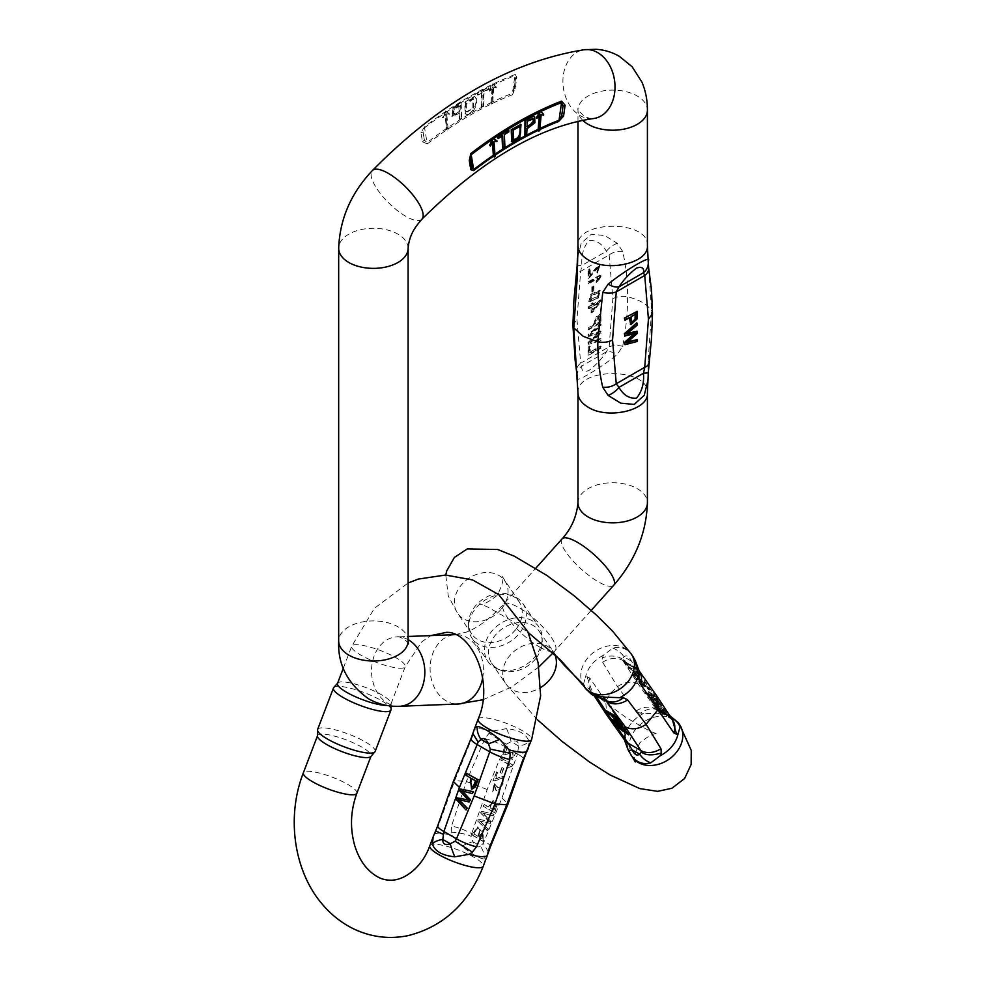 <?xml version="1.0" encoding="UTF-8"?>
<svg xmlns="http://www.w3.org/2000/svg" width="986" height="986" viewBox="0 0 986 986"><rect width="100%" height="100%" fill="white"/><g stroke="black" fill="none" stroke-linecap="round" stroke-linejoin="round"><path stroke-width="0.74" stroke-dasharray="4.93 3.7" d="M493.666 84.044L496.328 87.988L493.653 87.187L492.766 103.629L491.841 104.072L492.729 87.631L489.734 91.156L493.234 84.241M493.049 83.687L495.724 87.631L493.037 86.83L491.878 103.111L490.954 103.555L492.113 87.273L489.179 89.96L492.63 83.896L493.961 84.722A391.886 226.262 -60 0 1 514.889 75.688A4.634 3.069 68.9 0 1 515.259 74.443L516.824 77.315L515.284 88.296L512.424 94.779A4.634 3.069 68.8 0 1 512.412 93.313A371.747 214.628 120 0 0 492.606 101.878M424.584 126.8L420.985 132.642L422.526 141.848L427.406 143.857A4.634 2.206 52.5 0 1 427.037 142.6L424.572 127.835A4.634 2.206 52.5 0 1 424.584 126.8A393.439 227.15 120 0 1 515.259 74.443M446.276 111.356L449.715 114.24L446.732 114.179L448.162 129.289L447.237 129.918L445.808 114.807L443.059 117.938L445.857 111.64M493.32 156.515L494.319 155.689A370.194 213.74 -60 0 1 495.046 155.196M537.925 130.682L538.96 130.004A370.194 213.74 -60 0 1 539.823 129.597M538.96 130.004L540.279 114.105L541.166 114.635M540.895 114.462L542.966 114.931L543.027 114.08L540.229 110.999M511.672 141.664L519.178 138.102L520.707 124.482M502.564 148.812L504.351 147.678L503.76 134.281L508.221 131.458L508.147 129.659M497.536 138.225L501.985 135.415L502.01 136.13M524.318 135.92L526.105 134.996L526.364 128.513L534.129 122.695L534.313 116.631M536.372 118.061L539.354 114.549L539.268 115.843M494.602 139.778L492.778 138.274M494.319 155.689L493.37 141.109L496.352 141.183L496.291 140.406M540.155 110.95L540.55 111.664A391.886 226.262 120 0 1 540.907 111.492M489.759 145.632L492.433 141.737L492.532 142.945M598.317 297.982L600.24 290.71L591.329 294.629L589.394 301.913L598.317 297.982L588.79 301.568L590.713 294.272L599.624 290.365L597.713 297.624M588.765 328.055L588.765 329.743L601.041 322.656L600.918 315.976L600.129 314.571L593.757 325.183L588.149 327.697L593.757 325.183M588.765 307.287L588.765 308.852L591.711 307.151L591.711 312.685L593.091 311.896L601.041 301.482L601.041 300.2L593.091 304.797L593.091 303.072L591.711 303.873L591.711 305.586L588.149 306.929L591.095 305.241L591.095 303.515L592.475 302.714L592.475 304.44L600.425 299.843L600.425 301.124L592.475 311.539L591.095 312.34L591.095 306.806L591.711 307.151M601.09 275.106L588.765 282.218L588.765 283.783L598.366 278.249L596.555 282.427L598.009 281.577L601.09 276.117L600.474 274.749L601.09 276.117M590.22 275.402L590.22 269.141L588.765 269.979L588.765 278.409L599.266 266.257L597.541 273.048L600.166 264.556L590.22 275.402L589.603 275.045L599.463 264.149M588.765 347.245L588.765 355.219L601.041 348.132L601.041 346.443L590.22 352.692L590.22 346.406L588.149 346.899L590.22 346.406M588.765 342.61L588.765 344.336L601.041 340.638L601.041 338.901L590.478 342.512L601.041 333.416L601.041 331.382L590.478 334.661L601.041 325.935L601.041 324.234L588.765 334.821L588.765 336.448L599.562 333.305L588.765 342.61L588.149 342.253L598.946 332.948L599.562 333.305M592.45 287.296L592.45 292.102L593.966 291.227L593.966 286.421L591.834 286.938L593.966 286.421M636.623 322.915L636.623 324.838L626.073 333.687L627.774 333.169M636.623 330.926L636.623 333.182L626.073 342.413L627.909 341.822M636.623 339.246L636.623 341.131L624.36 344.336M634.257 333.65L624.36 335.671M636.623 310.997L636.512 318.564L630.707 324.357M629.339 317.788L629.339 317.073L624.36 319.957M461.781 118.184L459.994 119.306L459.722 113.131L452.229 116.471L453.991 107.659L461.128 102.988L461.781 118.184L461.165 117.827L459.377 118.961L459.994 119.306M466.92 114.425L465.663 114.068L465.417 102.507L474.87 96.874C479.516 98.317 474.956 114.881 466.92 114.425L465.047 113.71L464.8 102.15L474.254 96.517C478.9 97.959 474.34 114.524 466.304 114.068M483.522 105.958L481.747 106.882L482.327 92.807L477.865 95.137L477.939 93.251L488.625 87.692L488.551 89.566L484.114 91.883L483.522 105.958L481.747 106.882M449.049 113.119L449.111 113.895L446.116 113.834L447.274 128.772L446.35 129.4L445.191 114.45L442.455 117.593L445.672 110.999L449.653 113.476M493.74 84.093L492.803 85.277A391.886 226.262 -60 0 0 446.707 111.886L445.536 112.675A391.886 226.262 -60 0 0 424.572 127.835L423.08 132.223A4.634 2.724 15.4 0 0 420.985 132.642M648.147 260.575L651.586 310.726L648.159 361.012L647.938 380.46M577.266 377.601C572.373 384.663 598.946 369.356 617.261 354.504L622.659 346.296C625.999 329.349 627.638 312.882 627.601 296.872C627.638 280.899 625.987 265.739 622.659 251.418L617.261 243.259L604.726 235.543L591.292 234.2L581.222 243.259L577.451 258.184M622.659 346.296A13.89 6.692 7.1 0 0 609.138 346.764L606.39 351.829C601.83 358.818 595.975 365.079 588.827 370.613C583.453 372.264 581.148 370.724 581.913 365.966L580.668 363.205A13.89 9.133 -8.2 0 0 576.736 370.81M617.261 243.259A13.89 7.001 143.5 0 0 606.39 251.294L581.913 265.431C581.148 255.362 583.478 247.067 588.889 240.535C596.037 239.894 601.867 243.48 606.39 251.294L609.138 254.918L612.836 298.696L609.138 346.764L580.668 363.205L576.958 319.415L580.668 271.36L581.913 265.431A13.89 1.048 0.7 0 0 577.093 266.171M577.093 375.888A13.89 12.707 178.3 0 1 581.913 365.966L606.39 351.829A13.89 6.742 36 0 1 617.261 354.504M622.659 251.418A13.89 9.145 -8.3 0 0 609.138 254.918L580.668 271.36A13.89 6.705 7 0 0 576.699 275.291M648.122 261.068A13.89 12.707 178.4 0 1 648.283 262.781M648.159 266.146A13.89 9.145 171.7 0 1 648.652 267.847M648.159 361.012A13.89 6.692 -172.9 0 1 648.677 363.378M422.526 141.848A4.634 3.094 143.2 0 1 424.424 140.197L427.037 142.6A371.747 214.628 120 0 1 446.843 128.291M515.284 88.296A4.634 0.653 11.7 0 0 514.162 88.383L512.412 93.313L514.889 75.688L515.493 78.868A4.634 3.414 -177.5 0 1 516.824 77.315M447.274 128.772L448.162 129.289M446.35 129.4L447.237 129.918M446.116 113.834L446.732 114.179M445.191 114.45L445.808 114.807M447.521 114.006L448.137 114.364M445.241 111.282L445.931 111.677M445.672 110.999L446.362 111.393M508.838 131.804L508.221 131.458M504.376 134.638L503.76 134.281M504.968 148.036L504.351 147.678M456.161 113.55L459.649 111.344L459.414 105.909L454.312 109.286L453.498 114.302L459.649 111.344M459.032 110.987L458.798 105.564L459.414 105.909M458.798 105.564L453.696 108.928L452.894 113.945L455.544 113.193M459.377 118.961L459.106 112.786L451.613 116.126L453.375 107.301L460.511 102.63L461.165 117.827M460.511 102.63L461.128 102.988M459.106 112.786L459.722 113.131M453.375 107.301L453.991 107.659M513.028 139.716L512.843 129.647L519.326 126.454M472.886 107.856L472.898 98.44L465.54 104.097L466.427 111.738L473.502 108.213L473.514 98.797L466.156 104.454L467.031 112.096L473.502 108.213M526.98 128.858L526.364 128.513M527.288 121.278L526.672 120.921L531.787 118.406L532.859 118.739M527.054 126.984L526.672 120.921M527.079 126.294L526.438 126.627M481.131 106.525L481.71 92.462L477.249 94.779L477.335 92.894L488.021 87.335L487.934 89.221L483.497 91.525L482.906 105.601M483.497 91.525L484.114 91.883M481.71 92.462L482.327 92.807M477.249 94.779L477.865 95.137M487.934 89.221L488.551 89.566M491.878 103.111L492.766 103.629M490.954 103.555L491.841 104.072M495.773 86.793L496.389 87.138M494.269 87.372L494.886 87.729M493.037 86.83L493.653 87.187M492.113 87.273L492.729 87.631M489.118 90.811L489.734 91.156M489.179 89.96L489.795 90.305M492.63 83.896L493.32 84.291M593.141 324.825L599.525 314.226L600.918 315.976M600.314 315.619L601.041 322.656M600.425 322.311L588.149 329.398L588.149 327.697M588.149 329.398L588.765 329.743M594.595 320.696L594.595 323.987L598.983 321.448L598.465 316.149L599.081 316.494L599.587 321.806L595.199 324.345L595.199 321.042C596.136 317.061 597.565 315.717 599.476 317.036L598.872 316.679C596.949 315.36 595.519 316.703 594.595 320.696L595.199 321.042M590.183 300.089L598.354 295.307L598.712 291.979L590.91 295.689L589.702 299.929L590.799 300.447L591.526 296.046L599.315 292.337L598.958 295.652L590.799 300.447M591.095 312.34L591.711 312.685M592.475 311.539L593.091 311.896M600.425 301.124L601.041 301.482M600.425 299.843L601.041 300.2M592.475 304.44L593.091 304.797M592.475 302.714L593.091 303.072M591.095 303.515L591.711 303.873M591.095 305.241L591.711 305.586M591.095 306.806L588.149 308.495L588.149 306.929M588.149 308.495L588.765 308.852M598.009 302.813L592.475 306.005L592.475 309.998L598.009 302.813L598.613 303.17L593.091 310.356L593.091 306.363L598.613 303.17M592.475 309.998L593.091 310.356M592.475 306.005L593.091 306.363M637.239 325.183L636.623 324.838M626.689 334.032L626.073 333.687M637.239 333.539L636.623 333.182M626.689 342.771L626.073 342.413M637.239 341.489L636.623 341.131M635.76 333.219L635.144 332.861M631.41 316.592L630.793 316.235L630.793 319.895L631.816 322.311M635.797 314.066L630.793 316.235M635.181 314.411L635.181 313.708M629.955 317.43L629.339 317.073M637.129 318.922L636.512 318.564M600.474 275.76L597.393 281.232L595.938 282.07L597.75 277.892L588.149 283.438L588.149 281.86L588.765 282.218M588.149 283.438L588.765 283.783M588.149 281.86L600.474 274.749M597.393 281.232L598.009 281.577M595.938 282.07L596.555 282.427M597.75 277.892L598.366 278.249M600.166 264.556L599.562 264.199L596.924 272.703L598.662 265.9L588.149 278.064L588.149 269.634L590.22 269.141M588.149 269.634L588.765 269.979M589.603 268.796L589.603 275.045M596.924 272.703L597.541 273.048M596.764 271.175L597.38 271.532M588.149 278.064L588.765 278.409M589.603 346.061L589.603 352.347L600.425 346.086L600.425 347.775L588.149 354.861L588.765 355.219M600.425 347.775L601.041 348.132M588.149 354.861L588.149 346.899M589.603 352.347L590.22 352.692M600.425 346.086L601.041 346.443M598.946 332.948L588.149 336.09L588.149 334.464L600.425 323.876L600.425 325.577L589.875 334.303L600.425 331.037L600.425 333.071L589.875 342.167L600.425 338.543L600.425 340.281L588.765 344.336M600.425 340.281L601.041 340.638M588.149 343.978L588.149 342.253M588.149 336.09L588.765 336.448M588.149 334.464L588.765 334.821M600.425 323.876L601.041 324.234M600.425 325.577L601.041 325.935M600.425 331.037L601.041 331.382M600.425 333.071L601.041 333.416M600.425 338.543L601.041 338.901M593.35 286.063L593.35 290.87L591.834 291.745L592.45 292.102M593.35 290.87L593.966 291.227M591.834 291.745L591.834 286.938M495.132 156.404L494.245 155.899M493.049 142.083L492.433 141.737M491.817 144.055L491.201 143.697M496.969 141.54L496.352 141.183M539.736 130.744L538.849 130.238M539.971 114.906L539.354 114.549M543.582 115.288L542.966 114.931M543.643 114.438L543.027 114.08M672.698 720.137A19.091 15.135 -34 0 0 668.619 716.354L657.181 710.031L654.655 705.853L660.263 709.402L660.842 708.626L660.263 709.402C662.654 709.612 665.291 711.954 668.2 716.44M626.406 665.082L623.546 660.903A14.322 8.27 -60 0 1 623.201 660.312L624.495 661.064A14.322 8.27 120 0 0 624.853 661.655L626.874 664.613L629.327 664.231L633.665 666.746L636.192 670.086L633.431 668.483L635.44 668.335L633.431 668.483C637.831 670.135 629.746 663.295 627.281 665.525L623.707 659.683L623.201 660.312M628.464 668.101L639.347 674.19L636.685 673.906L637.104 673.093L628.464 668.101L628.402 666.561L627.872 667.214M628.402 666.561L639.495 672.97L639.877 673.537L638.521 674.005L637.215 673.241L636.685 673.906L637.646 672.427L629.006 667.436M638.657 673.635L637.991 674.658L639.347 674.19M642.515 685.899L637.905 681.548L643.759 684.95L649.885 690.077L648.184 689.658L647.334 688.635L649.158 688.351L647.876 687.981C652.522 689.917 642.823 682.534 645.719 686.207L644.585 685.615C642.773 681.992 635.736 680.254 643.045 685.245L638.447 680.895L644.289 684.296L650.427 689.424L647.876 687.981L647.334 688.635C651.992 690.582 642.28 683.187 645.189 686.86L644.055 686.268C642.243 682.645 635.194 680.907 642.515 685.899L639.187 682.645L639.717 681.979L643.045 685.245L642.515 685.899M644.832 685.96L645.189 686.86L645.719 686.207L645.362 685.307L644.832 685.96M633.061 674.806L636.759 679.071L644.068 683.939L643.316 682.953L645.325 682.793L643.846 682.287C648.246 683.939 640.16 677.099 637.695 679.329L633.591 674.153L634.898 674.905L637.289 678.417L646.606 683.89L643.846 682.287L643.316 682.953C647.716 684.604 639.631 677.752 637.166 679.983L633.061 674.806L633.591 674.153M657.157 700.282L646.113 693.91L645.46 692.961L649.959 695.549L648.073 692.246L654.457 696.436L657.157 700.282L657.687 699.629L646.643 693.257L646.113 693.91M664.059 710.376L651.709 702.106L651.056 701.132L659.585 705.015L648.061 696.757L657.761 701.169L658.414 702.118L649.922 698.125L660.509 705.187L661.286 706.333L652.942 702.537L664.059 710.376L664.589 709.723L652.251 701.44L651.709 702.106M637.153 676.667L633.949 673.179L637.153 676.667L637.695 676.014L636.327 675.225L635.797 675.878M632.987 656.516L632.408 655.641C627.269 648.566 620.736 646.064 612.824 648.135L603.432 655.185L602.31 657.896L602.656 662.272L617.47 686.638L636.019 711.079L640.111 713.186L657.687 713.765A19.091 5.448 107.9 0 1 661.261 711.966A19.091 5.448 107.9 0 1 662.235 712.742L655.973 709.057L638.324 684.148L622.745 660.435L622.178 658.931L624.015 656.824C626.541 654.803 629.031 656.245 631.496 661.15L635.391 667.732A19.091 14.901 145.3 0 1 639.335 671.33A19.091 14.901 145.3 0 1 639.347 671.33A19.091 14.901 145.3 0 1 639.396 671.417L639.347 671.33M672.341 719.607L657.354 710.401C653.73 707.529 647.975 708.453 640.111 713.186M633.665 666.746L635.391 667.732L669.716 717.056A19.091 18.685 17.7 0 1 671.01 717.611M671.158 718.56L669.716 717.056C669.802 715.885 667.3 714.443 662.235 712.742L669.716 717.056M620.428 721.456C619.418 722.911 616.558 720.618 611.825 714.567L606.612 710.918M619.738 722.886L617.815 722.035M618.851 724.069L614.524 721.136L622.967 725.067M622.178 728.913L617.877 726.041L626.172 729.763M615.991 724.648L629.228 734.225M612.626 719.731L624.385 728.334L620.169 726.485M630.609 754.45L628.341 749.89L623.164 726.892L605.786 701.034L589.813 678.085L587.015 676.729L585.462 677.308L583.478 684.247L585.536 688.511M657.687 713.765C667.263 714.677 674.054 717.574 678.06 722.455M535.62 658.784A28.631 22.53 145.6 0 1 500.333 670.049A28.631 22.53 145.6 0 1 491.731 663.258A28.631 22.53 145.6 0 1 498.62 631.706A28.631 22.53 145.6 0 1 532.995 625.407A28.631 22.53 145.6 0 1 539.009 630.941A28.631 22.53 145.6 0 1 542.214 641.418A28.631 22.53 145.6 0 1 535.62 658.784M515.678 629.61A28.631 22.53 145.6 0 1 471.789 634.072A28.631 22.53 145.6 0 1 468.584 623.596A28.631 22.53 145.6 0 1 482.709 599.315A28.631 22.53 145.6 0 1 510.465 594.965A28.631 22.53 145.6 0 1 513.053 596.222A28.631 22.53 145.6 0 1 519.067 601.756A28.631 22.53 145.6 0 1 515.678 629.61M516.43 597.602A30.788 24.219 145.6 0 1 522.9 603.555A30.788 24.219 145.6 0 1 511.155 640.925A30.788 24.219 145.6 0 1 472.072 638.299A30.788 24.219 145.6 0 1 468.621 627.034A30.788 24.219 145.6 0 1 483.818 600.93A30.788 24.219 145.6 0 1 513.657 596.259A30.788 24.219 145.6 0 1 516.43 597.602M532.267 620.773A30.788 24.219 -34.4 0 0 495.305 627.54A30.788 24.219 -34.4 0 0 487.897 661.458A30.788 24.219 -34.4 0 0 497.141 668.755A30.788 24.219 -34.4 0 0 526.98 664.083A30.788 24.219 -34.4 0 0 542.177 637.979A30.788 24.219 -34.4 0 0 538.726 626.714A30.788 24.219 -34.4 0 0 532.267 620.773M583.478 684.247A19.091 18.685 -162.3 0 0 593.892 693.91L596.419 696.757M606.242 700.565L601.361 698.224C596.296 696.523 593.806 695.081 593.892 693.91L592.438 692.418L605.577 700.134M624.471 740.129L624.804 732.019M623.164 726.892A19.091 14.901 -34.7 0 0 624.261 739.636M589.813 678.085A19.091 15.135 -34 0 0 590.897 690.829L590.897 690.829A19.091 15.135 -34 0 0 594.977 694.612L602.902 699.185M587.015 676.729L592.438 692.418M593.892 693.91L601.361 698.224A19.091 5.448 -72.1 0 0 602.347 699.012M612.824 648.135A19.091 15.357 -133.7 0 1 624.015 656.824L631.496 661.15A19.091 2.12 155 0 1 635.304 660.731M634.355 665.969L639.409 671.441M622.178 658.931C616.25 655.468 609.631 655.111 602.31 657.896M623.546 660.903L622.745 660.435A19.091 15.135 -34 0 0 602.656 662.272M636.019 711.079A19.091 14.901 145.3 0 1 655.973 709.057L656.775 709.513M636.82 678.886L636.29 679.539M644.61 683.273L644.068 683.939M637.289 678.417L636.759 679.071M634.898 674.905L634.355 675.558M646.643 693.257L646.003 692.308L650.489 694.896L648.603 691.593L655 695.771L657.687 699.629M655 695.771L654.457 696.436M650.489 694.896L649.959 695.549M646.003 692.308L645.46 692.961M650.526 693.799L651.795 695.648L655.739 697.928L653.78 695.155C651.13 692.801 650.045 692.345 650.526 693.799L649.996 694.452L651.253 696.301L655.209 698.581L653.25 695.808C650.587 693.454 649.503 692.998 649.996 694.452L649.577 693.491L650.107 692.838L650.526 693.799M655.739 697.928L655.209 698.581M651.795 695.648L651.253 696.301M644.585 685.615L644.055 686.268M648.714 688.992L648.184 689.658M644.24 684.432L643.71 685.085M643.464 686.022L642.934 686.675M613.995 721.789L614.524 721.136M617.347 726.694L617.877 726.041M616.151 726.325L616.694 725.671M623.855 728.987L624.385 728.334M612.824 721.456L613.366 720.803M614.216 716.921L613.119 715.318L617.076 717.598L619.035 720.556L618.123 720.581M612.589 715.972L613.119 715.318M616.533 718.264L617.076 717.598M611.283 715.22L611.825 714.567M606.797 712.631L607.327 711.978M623.707 659.683L627.404 663.948L636.722 669.42L634.725 668.816L634.183 669.469M634.725 668.816L633.961 667.83C638.361 669.482 630.276 662.629 627.811 664.86L626.936 664.428M625.001 660.435L624.495 661.064M627.404 663.948L626.874 664.613M639.495 672.97L638.953 673.623M637.215 673.241L637.646 672.427L637.215 673.241M652.251 701.44L651.586 700.479L651.056 701.132M651.586 700.479L660.115 704.361L659.585 705.015M660.115 704.361L649.219 697.016L648.689 697.669M649.219 697.016L648.591 696.104L648.061 696.757M648.591 696.104L658.291 700.516L657.761 701.169M658.291 700.516L658.414 702.118M658.944 701.465L650.464 697.459L649.922 698.125M650.464 697.459L661.039 704.534L660.509 705.187M661.039 704.534L661.828 705.668L661.286 706.333M661.828 705.668L653.471 701.872L652.942 702.537M653.471 701.872L663.923 708.749L663.393 709.415M663.923 708.749L664.589 709.723M656.59 708.084L657.81 709.871L661.606 712.065C659.548 708.934 657.724 707.282 656.134 707.098L658.34 709.217L657.81 709.871M658.34 709.217L662.148 711.411L661.606 712.065M662.148 711.411C660.09 708.281 658.254 706.617 656.664 706.444L656.208 707.467M656.676 706.432L656.134 707.098L656.676 706.432M663.442 712.163L666.782 714.086C663.64 709.994 662.173 708.835 662.382 710.61L661.852 711.263L662.912 712.816L666.253 714.739C663.11 710.659 661.643 709.489 661.852 711.263L661.902 709.587L663.442 712.163L662.912 712.816M666.782 714.086L666.253 714.739M656.738 706.814L657.12 707.43M668.73 715.787L657.687 709.415L655.197 705.2L660.793 708.737C663.184 708.946 665.833 711.3 668.73 715.787L668.225 716.415M657.687 709.415L657.181 710.031M636.327 675.225L634.479 672.514L633.949 673.179M634.479 672.514L635.847 673.302L635.304 673.968M635.847 673.302L637.695 676.014M472.442 834.094L477.569 826.81L480.712 831.21L482.684 830.434L483.128 841.452L472.084 835.08L472.442 834.094L471.641 833.626L487.207 789.527L504.869 746.636L506.249 744.233L511.13 741.694C516.196 739.894 518.685 741.336 518.599 746.008L517.514 753.945A19.091 4.055 -159.6 0 1 523.652 759.701M502.811 754.586L505.67 747.105A14.322 8.27 -60 0 1 506.065 746.119L507.371 746.87A14.322 8.27 120 0 0 506.977 747.856L504.943 753.156L513.188 750.371L512.782 759.282L510.822 758.85L511.29 757.149L512.4 757.519L512.535 752.121L503.994 754.968L502.811 754.586L506.065 746.119M506.977 747.856L515.789 752.947L512.239 759.232L510.822 758.85M500.74 759.984L501.344 758.407L512.437 764.816L512.054 765.826L507.864 767.934L506.545 767.182L509.392 764.976L500.74 759.984L501.344 758.407M492.901 790.427L494.245 783.241L497.474 787.666L499.384 786.877L498.509 795.024L497.486 794.802L497.844 793.089L498.743 793.299L499.002 788.553L496.87 790.636L495.613 790.119L493.986 785.016L492.655 791.931L494.775 783.278L498.004 787.703L499.914 786.914L499.052 795.061L498.016 794.839L498.374 793.126L499.273 793.348L499.532 788.603L497.4 790.673L496.143 790.168L494.528 785.066L493.431 790.464M496.155 771.989L497.462 772.741L495.058 779.026L502.761 776.204L502.355 785.115L500.937 784.72L501.406 783.02L502.503 783.389L502.65 777.991L494.109 780.838L492.926 780.468L496.697 772.038L497.992 772.79L495.601 779.076L503.304 776.241L502.897 785.152L501.467 784.77L501.936 783.069L503.045 783.439L503.18 778.04L494.639 780.875L493.456 780.505L496.697 772.038M494.146 812.55L483.103 806.166L483.756 804.477L488.243 807.066L493.148 800.41L496.636 805.698L494.676 812.587L483.103 806.166M487.244 830.606L477.507 820.833L478.161 819.095L489.056 821.609L480.527 812.908L481.156 811.268L493.542 814.128L492.889 815.829L482.376 812.994L490.794 821.313L490.017 823.359L479.369 820.894L487.91 828.869L487.787 830.643L477.507 820.833M501.418 773.184L500.05 772.395L501.899 767.564L503.267 768.34L501.948 773.221L500.05 772.395M461.707 846.087A19.091 2.268 154.4 0 1 472.91 841.736L471.061 836.325L471.641 833.626A19.091 4.055 -159.6 0 0 451.539 825.972L451.206 832.246L452.315 835.573L461.707 846.087C471.813 854.049 479.295 858.362 484.151 859.04L486.69 857.253M490.313 846.999A19.091 4.277 21.4 0 0 484.286 840.935L483.251 843.363L480.379 846.05A19.091 15.505 -133.9 0 1 484.151 859.04M471.838 789.145L470.84 777.818L466.353 775.23L467.068 773.332M462.422 791.092L472.799 793.619M459.131 799.905L469.595 802.012M457.689 797.908L456.986 799.72L466.538 809.999M461.054 789.096L460.314 791.018L468.079 799.929M433.199 836.818L438.696 824.999L454.669 780.641L472.06 737.676L474.241 729.776M528.188 748.633L529.014 741.595C526.709 734.237 519.228 729.923 506.582 728.642L492.211 731.144L488.994 733.313L484.902 738.65L466.366 781.528L451.539 825.972M492.211 731.144C482.462 728.518 476.46 728.062 474.229 729.776L474.685 728.198M317.467 736.148A28.631 6.249 -159.1 0 1 317.566 735.642A28.631 6.249 -159.1 0 1 334.217 736.037A28.631 6.249 -159.1 0 1 361.936 747.203A28.631 6.249 -159.1 0 1 371.069 756.077A28.631 6.249 -159.1 0 1 370.798 756.521M337.508 683.421A28.631 6.249 -159.1 0 1 337.779 682.978A28.631 6.249 -159.1 0 1 355.182 684.087A28.631 6.249 -159.1 0 1 381.878 694.982A28.631 6.249 -159.1 0 1 391.109 703.351A28.631 6.249 -159.1 0 1 391.011 703.856A28.631 6.249 -159.1 0 1 386.672 705.409M333.736 687.562A30.788 6.717 -159.1 0 1 352.446 688.758A30.788 6.717 -159.1 0 1 381.151 700.467A30.788 6.717 -159.1 0 1 391.06 709.464M375.124 751.468A30.788 6.717 20.9 0 0 365.313 741.916A30.788 6.717 20.9 0 0 335.511 729.923A30.788 6.717 20.9 0 0 317.615 729.492M438.696 824.999A19.091 4.055 20.4 0 0 437.722 825.75M472.06 737.676A19.091 4.277 21.4 0 0 471.074 738.452M473.699 732.154L472.849 733.51M506.582 728.642A19.091 3.5 -111.9 0 1 511.13 741.694L518.599 746.008A19.091 9.749 -175.8 0 0 529.014 741.595M518.426 751.27L525.476 754.376M506.249 744.233L488.994 733.313M505.67 747.105L504.869 746.636A19.091 4.277 21.4 0 0 484.902 738.65M488.526 851.929L483.251 843.363M451.206 832.246C460.511 832.923 467.142 834.279 471.061 836.325M483.633 806.215L484.286 804.514L488.773 807.103L493.69 800.459L497.166 805.747L494.676 812.587M491.336 804.551L490.079 807.854L494.023 810.135L495.785 805.217L493.567 802.357L490.806 804.502L489.549 807.817L493.493 810.098L495.255 805.18L493.025 802.321L490.806 804.502M472.06 778.792L476.09 780.85L473.933 786.187L472.035 787.013M511.352 758.887L511.29 757.149M511.833 757.186L512.93 757.556L513.065 752.158L504.524 755.005L503.341 754.623M506.582 746.155L507.371 746.87M507.876 746.907L504.943 753.156M505.485 753.193L513.188 750.371M501.886 758.456L512.437 764.816M512.966 764.853L512.054 765.826M512.584 765.875L507.864 767.934M508.394 767.971L506.545 767.182M507.087 767.219L509.392 764.976M509.922 765.013L501.282 760.021M478.037 820.87L478.161 819.095M478.703 819.144L489.056 821.609M489.586 821.646L480.527 812.908M481.069 812.945L481.156 811.268M481.686 811.305L493.542 814.128M494.072 814.165L492.889 815.829M493.431 815.878L482.376 812.994M482.918 813.043L490.794 821.313M491.336 821.35L490.017 823.359M490.547 823.396L479.369 820.894M479.899 820.931L487.91 828.869M488.452 828.906L487.787 830.643M475.227 830.939L474.007 834.131L477.803 836.325C480.133 830.668 479.664 828.228 476.398 829.016L474.007 834.131M474.537 834.181L477.803 836.325M478.346 836.375C480.675 830.705 480.207 828.265 476.928 829.053L475.72 829.818M477.976 828.77L476.398 829.016L477.976 828.77M480.17 834.304L479.11 837.077L482.45 839.012L482.179 832.085L479.11 837.077M479.64 837.126L482.45 839.012M482.98 839.049L482.721 832.122L480.7 834.353M476.263 829.855L475.757 830.988M483.633 841.502L472.59 835.117L478.111 826.847L481.242 831.247L483.226 830.483L483.128 841.452M500.58 772.432L501.899 767.564M502.429 767.601L503.267 768.34M503.797 768.39L501.948 773.221M421.872 219.225A34.707 11.61 44.5 0 1 388.977 203.165A34.707 11.61 44.5 0 1 372.388 170.541M582.837 120.391A34.707 20.04 180 0 1 577.981 110.161L577.895 108.793C576.65 108.645 578.868 111.184 584.562 116.385C588.901 118.369 591.957 119.072 593.72 118.517A34.707 25.858 82.1 0 1 580.236 115.658A34.707 25.858 82.1 0 1 562.994 78.633A34.707 25.858 82.1 0 1 584.193 49.744M492.704 103.296A370.194 213.74 -60 0 1 512.424 94.779M427.406 143.857A370.194 213.74 -60 0 1 447.126 129.61M448.051 128.981A370.194 213.74 -60 0 1 491.78 103.74M539.243 128.796A371.747 214.628 -60 0 1 539.897 128.488M502.922 149.009A371.747 214.628 -60 0 1 504.943 147.727M514.002 142.231A371.747 214.628 -60 0 1 518.981 139.359M524.737 136.167A371.747 214.628 -60 0 1 526.721 135.107M491.681 102.322A371.747 214.628 120 0 0 447.78 127.662M647.408 245.65C649.491 219.804 575.898 219.804 577.981 245.65M612.836 298.696C617.137 296.429 622.067 295.812 627.601 296.872C639.039 299.51 647.026 304.132 651.586 310.726L652.498 313.622M577.981 393.02C575.898 367.174 649.491 367.174 647.408 393.02M577.981 121.451L577.981 110.161A34.707 20.04 180 0 1 612.7 90.12A34.707 20.04 180 0 1 647.408 110.161M577.981 502.798A34.707 20.04 180 0 1 612.7 482.758A34.707 20.04 180 0 1 647.408 502.798M482.659 678.035A34.707 26.634 -92.2 0 0 455.396 634.639A34.707 26.634 -92.2 0 0 430.5 662.58A34.707 26.634 -92.2 0 0 446.362 700.997A34.707 26.634 -92.2 0 0 458.083 704.004M539.724 647.099A34.707 9.687 -138.1 0 0 555.204 650.563A34.707 9.687 -138.1 0 0 546.675 631.287A34.707 9.687 -138.1 0 0 518.981 607.709A34.707 9.687 -138.1 0 0 503.501 604.233A34.707 9.687 -138.1 0 0 512.017 623.509A34.707 9.687 -138.1 0 0 539.724 647.099M408.105 639.668A34.707 26.634 -92.2 0 0 396.84 636.919A34.707 26.634 -92.2 0 0 371.956 664.86A34.707 26.634 -92.2 0 0 387.818 703.277A34.707 26.634 -92.2 0 0 399.54 706.284M408.105 640.962A34.707 20.04 0 0 0 373.386 620.921A34.707 20.04 0 0 0 338.679 640.962M408.105 248.324A34.707 20.04 0 0 0 373.386 228.284A34.707 20.04 0 0 0 338.679 248.324M562.045 538.911A34.707 9.687 -138.1 0 0 581.432 569.292A34.707 9.687 -138.1 0 0 613.748 585.24M572.903 325.047L576.958 319.415M515.493 78.868L514.162 88.383L515.493 78.868M424.424 140.197L423.08 132.223L424.424 140.197M453.696 108.928L454.312 109.286M512.584 139.494L513.201 139.839M465.54 104.097L466.156 104.454M474.87 96.874L474.254 96.517M493.937 85.215L494.553 85.572M590.713 294.272L591.329 294.629M589.197 277.276L589.813 277.621M624.853 661.655L629.327 664.231M606.119 711.522L606.846 712.668M615.498 725.252L616.386 726.472M632.334 757.014A28.631 22.53 145.6 0 1 635.736 729.159A28.631 22.53 145.6 0 1 679.625 724.698M625.346 735.679C627.577 726.127 633.567 718.757 643.316 713.544M638.324 684.148C631.779 680.895 624.828 681.733 617.47 686.638L610.544 693.207L605.786 701.034L606.55 714.628M603.432 655.185C593.671 660.386 587.681 667.768 585.45 677.308M583.983 686.268A28.631 22.53 145.6 0 1 587.373 658.426A28.631 22.53 145.6 0 1 631.262 653.952M554.835 654.655A28.631 22.53 -34.4 0 0 553.22 651.721A28.631 22.53 -34.4 0 0 516.861 649.281A28.631 22.53 -34.4 0 0 505.941 684.037A28.631 22.53 -34.4 0 0 540.735 687.488M501.467 608.83A28.631 22.53 -34.4 0 0 504.857 580.976A28.631 22.53 -34.4 0 0 468.51 578.535A28.631 22.53 -34.4 0 0 457.578 613.292A28.631 22.53 -34.4 0 0 501.467 608.83M653.052 692.64L657.058 696.338M637.695 679.329L637.166 679.983M653.78 695.155L653.25 695.808M618.505 721.222L619.035 720.556M627.811 664.86L627.281 665.525M515.789 752.947L517.514 753.945L501.936 798.031L484.286 840.935L483.485 840.466M472.91 841.736L480.379 846.05C477.914 848.046 475.425 846.617 472.91 841.736M429.76 845.803A28.631 6.249 -159.1 0 1 436.268 844.324A28.631 6.249 -159.1 0 1 466.957 853.654A28.631 6.249 -159.1 0 1 483.263 866.238M434.333 834.205C436.576 832.492 442.566 832.948 452.315 835.573M487.207 789.527L466.366 781.528L454.669 780.641L453.363 781.504M478.111 719.213A28.631 6.249 -159.1 0 1 484.619 717.746A28.631 6.249 -159.1 0 1 515.308 727.076A28.631 6.249 -159.1 0 1 531.614 739.66M356.858 793.262A28.631 6.249 20.9 0 0 332.344 777.202A28.631 6.249 20.9 0 0 303.355 772.814M398.714 668.151A28.631 6.249 20.9 0 0 405.221 666.684A28.631 6.249 20.9 0 0 380.695 650.624A28.631 6.249 20.9 0 0 351.719 646.237A28.631 6.249 20.9 0 0 368.024 658.821A28.631 6.249 20.9 0 0 398.714 668.151M501.936 798.031L508.012 803.947M482.881 699.764L511.759 686.922L538.886 666.893M552.998 652.978L591.243 610.346M455.261 634.639L466.218 632.149C477.643 627.983 490.079 618.678 503.501 604.233L535.792 568.207M408.401 644.031C408.833 641.948 398.874 635.255 396.84 636.919L408.105 636.475M451.613 116.126L452.229 116.471M513.312 139.913L512.695 139.556M519.647 126.602L519.03 126.245M472.898 98.44L473.514 98.797M465.047 113.71L465.663 114.068M474.118 96.443L474.734 96.801M533.192 118.862L532.576 118.505M599.624 290.365L600.24 290.71M589.702 299.929L590.318 300.286M632.075 322.558L631.459 322.2M494.886 139.963L494.269 139.605M556.474 656.146L539.009 630.941M537.518 719.817L505.941 684.037L491.731 663.258M519.067 601.756L501.936 576.021C504.191 577.969 502.638 584.402 497.277 595.322C487.688 602.803 481.71 605.638 479.344 603.826L486.764 606.538L510.933 620.305L528.225 632.544M471.789 634.072L457.578 613.292L448.273 596.037L445.783 575.048M635.267 761.968C633.012 760.021 634.565 753.587 639.926 742.668C649.515 735.186 655.493 732.351 657.859 734.163L650.477 731.476L626.393 717.771L598.896 697.558L580.729 681.844M472.072 638.299L487.897 661.458M522.9 603.555L538.726 626.714M542.214 641.418L542.177 637.979M500.333 670.049L497.141 668.755M468.584 623.596L468.621 627.034M510.465 594.965L513.657 596.259M624.483 740.141L624.187 739.525M594.127 695.648L592.413 692.394M658.069 710.857L669.469 715.318M646.606 683.89L646.077 684.543M648.603 691.593L648.073 692.246M644.289 684.296L643.759 684.95M650.427 689.424L649.885 690.077M638.447 680.895L637.905 681.548M618.505 721.456L619.048 720.803M636.722 669.42L636.192 670.086M637.363 672.6L636.82 673.253M655.197 705.2L654.655 705.853M391.011 703.856L405.221 666.684L421.934 641.652L430.882 635.588M343.325 668.2L351.719 646.237L374.409 608.313L408.105 583.009M391.109 703.351L391.085 706.025"/><path stroke-width="1.48" d="M495.046 155.196A370.194 213.74 -60 0 1 538.036 130.448L539.736 130.744L541.166 114.635L540.55 114.277M496.907 140.764L493.468 138.669L492.347 138.558L492.125 139.63A391.886 226.262 120 0 0 471.197 154.765A4.634 2.206 -127.5 0 0 470.84 153.508L469.262 160.521L470.803 169.715L473.662 170.566A370.194 213.74 -60 0 1 493.382 156.318L494.208 157.033L495.132 156.404L493.974 141.466L496.969 141.54L494.602 139.778M565.101 105.182L561.515 101.151A4.634 3.069 68.9 0 1 561.527 102.618L563.006 106.303A4.634 2.502 -14.8 0 0 565.101 105.182L563.561 116.163A4.634 1.565 -151.7 0 1 561.675 115.818L559.05 120.243L561.527 102.618A391.886 226.262 120 0 0 540.907 111.492M539.823 129.597A370.194 213.74 -60 0 1 558.68 121.475L563.561 116.163M520.707 124.482L511.229 129.733L511.672 141.664M502.01 136.13L502.564 148.812L504.968 148.036L504.376 134.638L508.838 131.804L508.764 130.016L498.078 136.795L498.152 138.582L502.589 135.772L503.18 149.157M508.764 130.016L497.462 136.438L498.152 138.582M524.971 119.972L524.922 136.278L526.709 135.341L526.98 128.858L534.893 122.757L534.646 116.767L532.107 116.41L524.971 119.972L525.587 120.329L524.922 136.278M534.313 116.631L532.107 116.41M539.268 115.843L538.036 130.448M539.81 111.196L536.372 118.061L536.988 118.419L539.971 114.906L538.812 131.187M539.736 111.159L540.846 111.356L539.736 111.159L539.391 112.219A391.886 226.262 120 0 0 493.493 138.706M492.347 138.558L493.468 138.669M558.68 121.475A4.634 3.069 -111.2 0 0 559.05 120.243A371.747 214.628 -60 0 0 539.897 128.488M492.532 142.945L493.382 156.318M492.433 138.607L489.759 145.632L490.375 145.977L493.049 142.083L494.208 157.033M470.803 169.715A4.634 4.018 -23.9 0 0 471.937 167.62L473.674 169.53A4.634 2.206 52.5 0 1 473.662 170.566M624.964 336.029L624.36 333.761L636.623 322.915L637.239 323.26L624.964 334.106L624.964 336.029L635.76 333.219L624.964 342.881L624.964 344.681L637.239 341.489L637.239 339.603L626.689 342.771L637.239 333.539L637.239 331.284L626.689 334.032L637.239 325.183L637.239 323.26M627.774 333.169L637.239 331.284M627.909 341.822L637.239 339.603M624.964 344.681L624.36 342.524L635.144 332.861M624.964 318.429L624.964 320.314L624.36 318.084L637.239 311.342L624.36 318.084M630.707 324.357L629.339 317.788M577.981 121.451L577.981 245.65L577.229 277.658L573.803 327.931L577.981 393.02C578.166 398.504 581.555 403.237 588.149 407.193C608.066 419.95 648.961 410.176 647.408 393.02L647.938 380.46L644.228 395.287L634.195 404.433L620.736 403.151L608.128 395.423L602.729 387.239C599.414 372.881 597.762 357.733 597.799 341.785L602.729 292.386L608.128 284.153C626.27 269.437 652.991 253.994 648.122 261.068M608.128 284.153A13.89 6.742 36 0 0 618.998 286.84L616.25 291.905L612.553 339.96L616.25 383.751L618.998 387.375A13.89 7.013 143.5 0 1 608.128 395.423M647.938 380.46L648.295 372.498A13.89 1.048 0.7 0 1 643.476 373.238L618.998 387.375C623.559 395.238 629.413 398.812 636.562 398.097C641.935 391.516 644.24 383.221 643.476 373.238L644.721 367.31L648.431 319.242L644.721 275.464L643.476 272.703C644.24 267.909 641.923 266.368 636.5 268.093C629.351 273.664 623.522 279.913 618.998 286.84L643.476 272.703A13.89 12.707 178.4 0 0 648.283 262.794L648.652 267.798A13.89 9.145 171.7 0 1 644.721 275.464L616.25 291.905A13.89 6.705 -173 0 1 602.729 292.386M576.736 370.81A13.89 9.133 -8.2 0 0 577.229 372.511M577.266 377.601A13.89 12.707 178.3 0 1 577.093 375.888L577.241 378.094M576.699 275.291A13.89 6.705 7 0 0 577.229 277.658M612.553 339.96C608.251 342.241 603.333 342.845 597.799 341.785L583.244 336.337L573.803 327.931L572.903 325.047L573.889 300.397L577.093 266.171A13.89 1.048 0.7 0 0 577.266 266.331M648.677 363.378A13.89 6.692 -172.9 0 1 644.721 367.31L616.25 383.751A13.89 9.133 171.8 0 1 602.729 387.239M493.481 155.221A371.747 214.628 -60 0 0 473.674 169.53L471.197 154.765L470.593 159.646A4.634 1.799 178.2 0 1 469.262 160.521M498.078 136.795L497.462 136.438M519.782 138.447L521.027 124.643L511.833 130.09L511.968 141.861L519.782 138.447M513.201 139.839L513.46 130.004L519.647 126.602L520.546 127.601C521.261 135.698 518.821 139.778 513.201 139.839L513.312 139.913M519.326 126.454L519.93 127.243C520.657 135.341 518.205 139.42 512.584 139.494M532.711 116.755L525.587 120.329M532.391 118.751C534.856 119.922 534.239 122.054 530.542 125.173L527.054 126.984L527.288 121.278L533.192 118.862M531.787 118.406C534.239 119.565 533.623 121.697 529.926 124.815L527.079 126.294M631.41 320.253L631.41 316.592L635.797 314.066L635.687 319.501L632.075 322.558L631.41 320.253M631.816 322.311L635.07 319.144L635.181 313.708M624.964 320.314L629.955 317.43L630.978 324.554L637.129 318.922L637.239 311.342M493.037 138.952L490.313 145.213L489.697 144.856M490.313 145.213L490.375 145.977M540.427 111.554L537.05 117.581L536.433 117.223M537.05 117.581L536.988 118.419M540.895 114.462L543.582 115.288L543.643 114.438L540.846 111.356M606.07 711.584L617.125 717.956L619.898 722.109C618.888 723.564 616.016 721.271 611.283 715.22L606.797 712.631L606.612 710.918L617.655 717.303L620.428 721.456L620.034 722.812L620.428 721.456M622.437 725.733L621.698 724.648L612.096 720.384L623.855 728.987L615.461 725.302L616.151 726.325L628.686 734.878L617.347 726.694L625.642 730.416L613.995 721.789L622.437 725.733L622.228 723.995L619.738 722.886M617.815 722.035L612.626 719.731L612.096 720.384M625.642 730.416L626.172 729.763L625.309 728.494L618.851 724.069M628.686 734.878L628.501 733.165L622.178 728.913M620.169 726.485L615.991 724.648L615.461 725.302M605.909 697.201A19.091 5.448 -72.1 0 1 602.347 699.012L593.091 695.081C592.611 695.5 589.948 693.109 585.129 687.932L585.129 687.957C588.999 693.158 595.926 696.239 605.909 697.201L623.497 697.792L627.589 699.9L646.126 724.328L660.953 748.694L661.286 753.07L660.176 755.781L650.785 762.844C642.86 764.902 636.327 762.4 631.188 755.338L630.609 754.45M678.06 722.455L680.118 726.719L678.158 733.658C675.915 743.197 669.925 750.58 660.176 755.781M678.146 733.658L676.593 734.237L673.795 732.881L640.432 684.087L635.255 661.076L631.262 653.952A28.631 22.53 145.6 0 1 634.035 669.1A28.631 22.53 145.6 0 1 611.801 693.01A28.631 22.53 145.6 0 1 583.983 686.268L585.129 687.957M629.253 744.997L624.261 739.636A19.091 14.901 -34.7 0 0 628.205 743.234L632.112 749.828C634.577 754.734 637.067 756.163 639.581 754.142L641.43 752.035L640.851 750.531A19.091 15.135 -34 0 0 660.953 748.694M616.386 726.472L628.205 743.234L640.851 750.531L625.284 726.83L605.527 700.109M678.467 723.009L679.625 724.698A28.631 22.53 145.6 0 1 664.404 761.981A28.631 22.53 145.6 0 1 632.334 757.014L628.304 750.235A19.091 2.12 -25 0 0 632.112 749.828L639.581 754.142A19.091 15.357 46.3 0 0 650.785 762.844M624.483 740.141L628.304 750.235M641.43 752.035C645.399 755.35 652.017 755.695 661.286 753.07M602.902 699.185L607.622 701.921A19.091 14.901 -34.7 0 0 627.589 699.9M623.497 697.792C617.359 702.303 611.616 703.228 606.242 700.565M632.408 655.641L635.304 660.731A19.091 2.12 155 0 1 635.255 661.076M635.304 660.731L639.138 670.862L638.792 678.96M639.396 671.417A19.091 14.901 145.3 0 1 640.432 684.087M673.795 732.881A19.091 15.135 -34 0 0 672.698 720.137L671.195 718.572M676.593 734.237L672.341 719.607M671.01 717.611A19.091 18.685 17.7 0 1 680.118 726.719M621.698 724.648L622.228 723.995M624.767 729.147L625.309 728.494M627.971 733.818L628.501 733.165M619.035 720.556C618.345 721.074 616.842 720.014 614.524 717.377L614.216 716.921M618.505 721.222C617.803 721.74 616.312 720.667 613.995 718.03L612.589 715.972L616.533 718.264L618.505 721.456M617.125 717.956L617.655 717.303M466.538 773.295L477.581 779.679L474.599 787.148L471.579 789.133L470.297 777.781L465.811 775.181L466.538 773.295L478.111 779.716L475.129 787.198L471.838 789.145M472.269 793.582L473.539 791.696L460.511 789.059L459.784 790.982L468.177 800.028L457.147 797.859L456.456 799.683L466.008 809.962L466.735 808.064L458.354 799.634L469.065 801.975L469.928 799.708L461.707 790.871L472.269 793.582L473.009 791.647L460.511 789.059M469.065 801.975L470.458 799.745L462.249 790.908M466.008 809.962L467.265 808.113L458.897 799.683M468.707 800.065L457.147 797.859M469.176 854.307L454.805 856.809C442.147 855.528 434.666 851.214 432.373 843.856L433.199 836.818L437.722 825.75A19.091 4.055 20.4 0 0 443.873 831.518L442.776 839.443C442.689 844.115 445.191 845.557 450.257 843.757L455.138 841.218L456.518 838.815A19.091 4.277 21.4 0 0 476.472 846.801L472.38 852.138L469.163 854.307C478.925 856.933 484.915 857.401 487.146 855.675L489.327 847.787L506.705 804.822L522.679 760.465L531.614 739.66A28.631 6.249 -159.1 0 1 531.269 740.178A28.631 6.249 -159.1 0 1 501.332 734.767A28.631 6.249 -159.1 0 1 478.111 719.213L474.685 728.198L477.236 726.411C482.092 727.089 489.561 731.415 499.668 739.364L509.059 749.89C518.821 752.515 524.811 752.971 527.042 751.258M433.187 836.818L429.76 845.803A28.631 6.249 -159.1 0 0 464.936 865.388A28.631 6.249 -159.1 0 0 483.263 866.238L487.146 855.675M374.84 751.936L370.798 756.521A28.631 6.249 -159.1 0 1 364.561 757.544A28.631 6.249 -159.1 0 1 334.883 748.682A28.631 6.249 -159.1 0 1 317.467 736.148L317.517 730.034A30.788 6.717 20.9 0 0 343.978 746.747A30.788 6.717 20.9 0 0 374.84 751.936A30.788 6.717 20.9 0 0 375.124 751.468L390.961 710.006A30.788 6.717 -159.1 0 1 359.816 705.298A30.788 6.717 -159.1 0 1 333.453 688.031A30.788 6.717 -159.1 0 1 333.736 687.562L337.606 683.187M386.672 705.409A28.631 6.249 -159.1 0 1 384.515 705.335A28.631 6.249 -159.1 0 1 353.814 696.005A28.631 6.249 -159.1 0 1 337.508 683.421L343.325 668.2M391.085 706.025L391.06 709.464A30.788 6.717 -159.1 0 1 390.961 710.006M333.453 688.031L317.615 729.492A30.788 6.717 20.9 0 0 317.517 730.034M509.059 749.878L510.181 753.218L509.836 759.479L495.009 803.923L476.472 846.801M477.236 726.411A19.091 15.505 46.1 0 0 480.995 739.401L478.136 742.101L459.439 787.42L443.873 831.518L456.518 838.815L474.167 795.924L489.746 751.825L490.313 749.126L488.477 743.715A19.091 2.268 -25.6 0 0 499.668 739.364M432.373 843.856A19.091 9.749 4.2 0 1 442.776 839.443L450.257 843.757A19.091 3.5 68.1 0 0 454.805 856.809M442.96 834.181L435.898 831.075M455.138 841.218L472.38 852.138M437.722 825.75L453.35 781.504L471.074 738.452A19.091 4.277 21.4 0 0 477.101 744.529L489.746 751.825A19.091 4.055 20.4 0 0 509.836 759.479M471.074 738.452L472.849 733.51L478.136 742.101M510.181 753.218L490.313 749.126M528.188 748.645L525.476 754.376M525.76 754.487L523.652 759.701A19.091 4.055 -159.6 0 1 522.679 760.465M489.327 847.787A19.091 4.277 21.4 0 0 490.313 846.999L486.69 857.253M487.688 853.309L488.526 851.941M472.035 787.013L470.729 782.243L472.06 778.792M470.199 782.206L471.604 778.533L475.56 780.813L473.391 786.15L471.764 787.013L470.729 782.243M584.193 49.744C510.995 61.477 440.397 101.743 372.388 170.541A34.707 11.61 44.5 0 1 388.41 173.425A34.707 11.61 44.5 0 1 415.328 198.161A34.707 11.61 44.5 0 1 421.872 219.225C482.018 159.905 539.305 126.331 593.72 118.517A34.707 25.858 82.1 0 0 614.931 89.627A34.707 25.858 82.1 0 0 597.676 52.603A34.707 25.858 82.1 0 0 584.193 49.744L596.037 49.3C604.295 49.83 612.035 52.147 619.257 56.264L632.162 66.765L641.923 82.109C645.645 90.946 647.469 100.301 647.408 110.161A34.707 20.04 180 0 1 625.974 128.685A34.707 20.04 180 0 1 588.149 124.335A34.707 20.04 180 0 1 582.837 120.391M561.515 101.151A393.439 227.15 120 0 0 470.84 153.508M494.96 154.21A371.747 214.628 -60 0 1 502.922 149.009M504.943 147.727A371.747 214.628 -60 0 1 514.002 142.231M518.981 139.359A371.747 214.628 -60 0 1 524.737 136.167M526.721 135.107A371.747 214.628 -60 0 1 538.319 129.24M577.981 245.65C578.166 251.134 581.555 255.855 588.149 259.811C608.066 272.58 648.961 262.794 647.408 245.65L648.283 262.732M647.408 393.02L647.408 502.798A34.707 20.04 180 0 1 625.974 521.323A34.707 20.04 180 0 1 588.149 516.972A34.707 20.04 180 0 1 577.981 502.798C576.625 516.738 571.313 528.767 562.045 538.911L535.792 568.207M372.388 170.541C351.004 193.12 339.776 219.052 338.679 248.324L338.679 640.962C337.631 664.465 347.614 683.754 368.616 698.827C378.242 704.25 388.546 706.728 399.54 706.284L458.083 704.004A34.707 26.634 -92.2 0 0 482.659 678.035M399.54 706.284A34.707 26.634 -92.2 0 0 424.473 678.011A34.707 26.634 -92.2 0 0 408.105 639.668M338.679 640.962A34.707 20.04 0 0 0 348.847 655.135A34.707 20.04 0 0 0 386.672 659.486A34.707 20.04 0 0 0 408.105 640.962L408.401 644.031M338.679 248.324A34.707 20.04 0 0 0 348.847 262.498A34.707 20.04 0 0 0 386.672 266.836A34.707 20.04 0 0 0 408.105 248.324L408.105 640.962M647.408 502.798C646.397 533.106 635.181 560.578 613.748 585.24A34.707 9.687 -138.1 0 0 605.231 565.952A34.707 9.687 -138.1 0 0 577.525 542.374A34.707 9.687 -138.1 0 0 562.045 538.911M648.431 319.242L652.498 313.622L651.536 338.025L648.295 372.498M563.006 106.303L561.675 115.818L563.006 106.303M471.937 167.62L470.593 159.646L471.937 167.62M520.546 127.601L519.93 127.243M530.542 125.173L529.926 124.815M635.687 319.501L635.07 319.144M492.15 141.516L491.533 141.158M596.419 696.757L606.119 711.522M606.846 712.668L615.498 725.252M620.28 697.422C630.029 692.221 636.032 684.839 638.262 675.299M540.735 687.488A28.631 22.53 -34.4 0 0 549.831 679.564A28.631 22.53 -34.4 0 0 554.835 654.655M625.284 726.83C631.816 730.071 638.768 729.233 646.126 724.328L657.822 709.932L657.058 696.338L672.698 720.137M606.55 714.628L610.556 718.326M613.995 718.03L614.524 717.377M483.263 866.238C468.375 903.62 443.244 926.778 407.871 935.689C388.607 939.498 370.12 937.02 352.433 928.282C340.959 922.452 330.926 914.441 322.336 904.273C293.545 870.811 286.273 816.433 303.355 772.814A28.631 6.249 20.9 0 0 319.661 785.398A28.631 6.249 20.9 0 0 350.363 794.728A28.631 6.249 20.9 0 0 356.858 793.262L370.97 756.311M474.167 795.924L495.009 803.923L506.705 804.822L508.012 803.947L490.313 846.999M480.995 739.401L488.477 743.715C485.95 738.847 483.46 737.405 480.995 739.401M453.363 781.504L459.439 787.42M647.408 110.161L647.408 245.65M577.981 393.02L577.981 502.798M458.083 704.004L482.881 699.764M538.886 666.893L552.998 652.978M408.105 636.475L455.261 634.639M421.872 219.225C415.143 227.125 409.313 234.68 408.105 248.324M613.748 585.24L591.243 610.346M572.903 325.084L575.121 360.112L577.106 375.937M577.093 266.171L577.451 258.196M648.652 267.798L651.5 289.798L652.498 313.585M521.027 124.643L520.411 124.285M511.968 141.861L511.352 141.503M534.646 116.767L534.03 116.41M630.978 324.554L630.362 324.209M679.625 724.698L691.26 750.42L691.124 764.532L684.592 778.521L671.91 788.258L657.637 791.351L639.877 788.615L610.026 774.959L589.246 761.821L562.057 741.41L537.518 719.817M632.334 757.014L635.267 761.968M556.474 656.146L564.275 665.365L580.729 681.844M631.262 653.952L612.602 631.176L596.764 615.412L574.37 595.938L546.996 575.516L514.335 556.203L497.733 549.498L467.302 548.919L454.435 557.373L446.707 570.919L445.783 575.048M528.225 632.544L560.208 659.671L583.983 686.268M624.261 739.636L606.538 714.64M606.538 714.628L594.127 695.648M602.335 699L605.601 700.146M639.125 670.825L657.058 696.338M678.479 723.034L669.469 715.318M303.355 772.814L317.467 735.876M429.76 845.803C422.772 866.176 404.383 881.718 388.694 880.091C380.916 879.758 373.312 875.42 365.88 867.064C361.086 861.357 357.351 854.135 354.677 845.384C349.82 827.993 350.548 810.615 356.858 793.262M531.614 739.66L540.624 695.771L538.097 662.53L527.781 631.607L498.756 594.632L472.602 579.941L445.536 575.035L418.249 579.09L408.105 583.009M478.111 719.213C495.021 681.289 470.803 630.88 446.276 632.383L430.882 635.588M472.849 733.522L474.685 728.21M523.652 759.701L508.024 803.96"/></g></svg>
